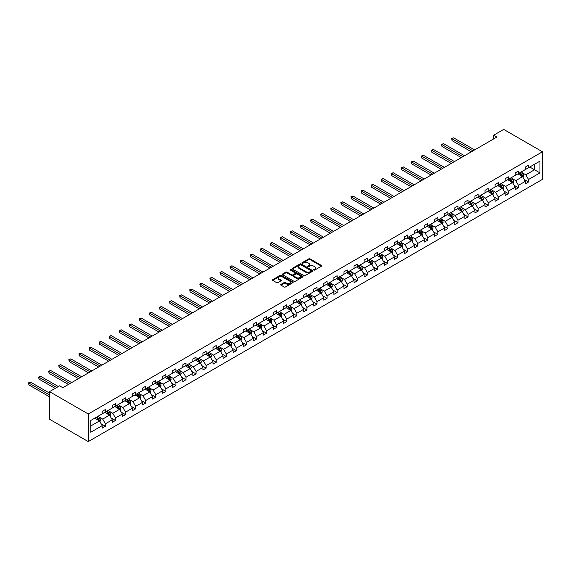<?xml version="1.0" encoding="UTF-8"?>
<svg xmlns="http://www.w3.org/2000/svg" width="571" height="571" viewBox="0 0 571 571"><rect width="100%" height="100%" fill="white"/><g stroke="black" fill="none" stroke-linecap="round" stroke-linejoin="round"><path stroke-width="0.86" d="M313.829 270.076A0.628 0.364 0 0 0 314.714 270.076L321.452 266.186A0.899 0.521 0 0 0 321.709 265.822A0.899 0.521 0 0 0 321.452 265.458L310.039 258.87A0.899 0.521 0 0 0 308.768 258.87L302.038 262.753A0.628 0.364 0 0 0 302.923 263.267L303.793 262.767A2.869 1.656 0 0 1 307.855 262.767L308.804 263.317A2.869 1.656 0 0 1 309.646 264.487A2.869 1.656 0 0 1 308.804 265.658L307.933 266.157A0.628 0.364 0 0 0 308.818 266.671L309.689 266.172A2.869 1.656 0 0 1 313.75 266.172L314.7 266.714A2.869 1.656 0 0 1 315.535 267.892A2.869 1.656 0 0 1 314.7 269.062L313.829 269.562A0.628 0.364 0 0 0 313.829 270.076L313.829 269.562M280.946 284.415A0.899 0.521 0 0 0 280.682 284.779A0.899 0.521 0 0 0 280.946 285.143L284.144 286.992A0.899 0.521 0 0 0 285.414 286.992L292.894 282.674A0.899 0.521 0 0 0 293.151 282.31A0.899 0.521 0 0 0 292.894 281.938L281.482 275.35A0.899 0.521 0 0 0 280.211 275.35L272.738 279.676A0.899 0.521 0 0 0 272.474 280.04A0.899 0.521 0 0 0 272.738 280.404L276.6 282.638A0.899 0.521 0 0 0 277.87 282.638L281.068 280.789A0.899 0.521 0 0 0 281.332 280.425A0.899 0.521 0 0 0 281.068 280.054L279.155 278.948A2.398 1.385 0 0 1 278.448 277.97A2.398 1.385 0 0 1 279.933 276.692A2.398 1.385 0 0 1 282.545 276.992L290.054 281.332A2.398 1.385 0 0 1 290.76 282.31A2.398 1.385 0 0 1 289.276 283.587A2.398 1.385 0 0 1 286.663 283.287L285.414 282.566A0.899 0.521 0 0 0 284.144 282.566L280.946 284.415L280.946 285.143M542.45 151.779L503.701 129.41L493.63 135.227L496.856 137.09L62.824 387.68L59.591 385.81L49.52 391.627L88.269 414.004L542.45 151.779L542.45 179.373L88.269 441.59L88.269 414.004M303.858 275.607A0.899 0.521 0 0 0 305.128 275.607L312.608 271.289A0.899 0.521 0 0 0 312.865 270.925A0.899 0.521 0 0 0 312.608 270.561L301.195 263.973A0.899 0.521 0 0 0 299.925 263.973L292.452 268.291A0.899 0.521 0 0 0 292.188 268.655A0.899 0.521 0 0 0 292.452 269.02L303.858 275.607M290.511 270.211A0.628 0.364 0 0 1 291.146 270.297L291.146 269.555L302.751 276.25A0.899 0.521 0 0 1 303.008 276.614A0.899 0.521 0 0 1 302.751 276.985L295.271 281.303A0.899 0.521 0 0 1 294.001 281.303L282.595 274.715L285.793 272.881L285.793 272.131L282.595 273.98A0.899 0.521 0 0 0 282.331 274.344A0.899 0.521 0 0 0 282.595 274.715L282.595 273.98M285.793 272.881A0.899 0.521 0 0 1 287.063 272.881L287.063 272.131A0.899 0.521 0 0 0 285.793 272.131M287.063 272.131L291.688 274.808A0.899 0.521 0 0 0 292.959 274.808L295.079 273.58A0.899 0.521 0 0 0 295.343 273.216A0.899 0.521 0 0 0 295.079 272.845L290.261 270.069A0.628 0.364 0 0 1 291.146 269.555M90.753 420.47L102.18 413.868L102.18 411.37L105.414 409.507L105.414 412.005L112.259 408.051L112.259 405.553L115.485 403.69L115.485 406.188L122.33 402.234L122.33 399.736L125.563 397.873L125.563 400.371L132.408 396.424L132.408 393.926L135.634 392.056L135.634 394.554L142.479 390.607L142.479 388.109L145.712 386.239L145.712 388.737L152.557 384.79L152.557 382.292L155.783 380.429L155.783 382.927L162.628 378.973L162.628 376.475L165.861 374.612L165.861 377.11L172.706 373.156L172.706 370.658L175.932 368.795L175.932 371.293L182.777 367.339L182.777 364.84L186.003 362.978L186.003 365.476L192.855 361.522L192.855 359.023L196.081 357.16L196.081 359.659L202.926 355.704L202.926 353.206L206.152 351.343L206.152 353.842L212.997 349.887L212.997 347.389L216.231 345.526L216.231 348.024L223.075 344.07L223.075 341.572L226.302 339.709L226.302 342.207L233.146 338.26L233.146 335.762L236.38 333.892L236.38 336.39L243.225 332.443L243.225 329.945L246.451 328.075L246.451 330.573L253.296 326.626L253.296 324.128L256.529 322.265L256.529 324.763L263.374 320.809L263.374 318.311L266.6 316.448L266.6 318.946L273.445 314.992L273.445 312.494L276.678 310.631L276.678 313.129L283.523 309.175L283.523 306.677L286.749 304.814L286.749 307.312L293.594 303.358L293.594 300.86L296.827 298.997L296.827 301.495L303.672 297.541L303.672 295.043L306.898 293.18L306.898 295.678L313.743 291.724L313.743 289.226L316.969 287.363L316.969 289.861L323.821 285.907L323.821 283.409L327.047 281.546L327.047 284.044L333.892 280.097L333.892 277.599L337.118 275.729L337.118 278.227L343.963 274.28L343.963 271.782L347.197 269.912L347.197 272.41L354.041 268.463L354.041 265.965L357.268 264.102L357.268 266.6L364.112 262.646L364.112 260.148L367.346 258.285L367.346 260.783L374.191 256.829L374.191 254.331L377.417 252.468L377.417 254.966L384.262 251.012L384.262 248.513L387.495 246.651L387.495 249.149L394.34 245.195L394.34 242.696L397.566 240.834L397.566 243.332L404.411 239.377L404.411 236.879L407.644 235.016L407.644 237.515L414.489 233.56L414.489 231.062L417.715 229.199L417.715 231.698L424.56 227.743L424.56 225.245L427.793 223.382L427.793 225.88L434.638 221.933L434.638 219.435L437.864 217.565L437.864 220.063L444.709 216.116L444.709 213.618L447.935 211.748L447.935 214.246L454.787 210.299L454.787 207.801L458.013 205.938L458.013 208.436L464.858 204.482L464.858 201.984L468.084 200.121L468.084 202.619L474.929 198.665L474.929 196.167L478.163 194.304L478.163 196.802L485.007 192.848L485.007 190.35L488.234 188.487L488.234 190.985L495.078 187.031L495.078 184.533L498.312 182.67L498.312 185.168L505.157 181.214L505.157 178.716L508.383 176.853L508.383 179.351L515.228 175.397L515.228 172.899L518.461 171.036L518.461 173.534L525.306 169.58L525.306 167.082L528.532 165.219L528.532 167.717L539.966 161.122L539.966 172.899L528.532 179.501L528.532 181.999L525.306 183.862L525.306 181.364L518.461 185.318L518.461 187.816L515.228 189.679L515.228 187.181L508.383 191.135L508.383 193.633L505.157 195.496L505.157 192.998L498.312 196.952L498.312 199.45L495.078 201.313L495.078 198.815L488.234 202.769L488.234 205.267L485.007 207.13L485.007 204.632L478.163 208.579L478.163 211.077L474.929 212.947L474.929 210.449L468.084 214.396L468.084 216.894L464.858 218.764L464.858 216.266L458.013 220.213L458.013 222.711L454.787 224.574L454.787 222.076L447.935 226.03L447.935 228.528L444.709 230.391L444.709 227.893L437.864 231.847L437.864 234.346L434.638 236.208L434.638 233.71L427.793 237.664L427.793 240.163L424.56 242.025L424.56 239.527L417.715 243.482L417.715 245.98L414.489 247.843L414.489 245.344L407.644 249.299L407.644 251.797L404.411 253.66L404.411 251.161L397.566 255.116L397.566 257.614L394.34 259.477L394.34 256.979L387.495 260.933L387.495 263.431L384.262 265.294L384.262 262.796L377.417 266.743L377.417 269.241L374.191 271.111L374.191 268.613L367.346 272.56L367.346 275.058L364.112 276.928L364.112 274.43L357.268 278.377L357.268 280.875L354.041 282.738L354.041 280.24L347.197 284.194L347.197 286.692L343.963 288.555L343.963 286.057L337.118 290.011L337.118 292.509L333.892 294.372L333.892 291.874L327.047 295.828L327.047 298.326L323.821 300.189L323.821 297.691L316.969 301.645L316.969 304.143L313.743 306.006L313.743 303.508L306.898 307.462L306.898 309.96L303.672 311.823L303.672 309.325L296.827 313.279L296.827 315.777L293.594 317.64L293.594 315.142L286.749 319.096L286.749 321.594L283.523 323.457L283.523 320.959L276.678 324.906L276.678 327.404L273.445 329.274L273.445 326.776L266.6 330.723L266.6 333.221L263.374 335.091L263.374 332.593L256.529 336.54L256.529 339.038L253.296 340.901L253.296 338.403L246.451 342.357L246.451 344.855L243.225 346.718L243.225 344.22L236.38 348.174L236.38 350.673L233.146 352.535L233.146 350.037L226.302 353.991L226.302 356.49L223.075 358.352L223.075 355.854L216.231 359.809L216.231 362.307L212.997 364.17L212.997 361.671L206.152 365.626L206.152 368.124L202.926 369.987L202.926 367.488L196.081 371.443L196.081 373.941L192.855 375.804L192.855 373.306L186.003 377.26L186.003 379.758L182.777 381.621L182.777 379.123L175.932 383.07L175.932 385.568L172.706 387.438L172.706 384.94L165.861 388.887L165.861 391.385L162.628 393.255L162.628 390.757L155.783 394.704L155.783 397.202L152.557 399.065L152.557 396.567L145.712 400.521L145.712 403.019L142.479 404.882L142.479 402.384L135.634 406.338L135.634 408.836L132.408 410.699L132.408 408.201L125.563 412.155L125.563 414.653L122.33 416.516L122.33 414.018L115.485 417.972L115.485 420.47L112.259 422.333L112.259 419.835L105.414 423.789L105.414 426.287L102.18 428.15L102.18 425.652L90.753 432.254L90.753 420.47M104.764 412.376L109.546 415.138L102.701 419.093L98.961 416.93M102.701 419.093L105.414 423.789M109.546 415.138L112.259 419.835M102.18 413.276L102.701 413.568L105.414 412.005M114.842 406.559L119.617 409.321L112.772 413.276L109.04 411.113M112.772 413.276L115.485 417.972M119.617 409.321L122.33 414.018M112.259 407.458L112.772 407.758L115.485 406.188M124.913 400.749L129.696 403.504L122.851 407.458L119.111 405.296M122.851 407.458L125.563 412.155M129.696 403.504L132.408 408.201M122.33 401.641L122.851 401.941L125.563 400.371M134.992 394.932L139.767 397.687L132.922 401.641L129.182 399.486M132.922 401.641L135.634 406.338M139.767 397.687L142.479 402.384M132.408 395.824L132.922 396.124L135.634 394.554M145.063 389.115L149.845 391.87L143 395.824L139.26 393.669M143 395.824L145.712 400.521M149.845 391.87L152.557 396.567M142.479 390.007L143 390.307L145.712 388.737M155.141 383.298L159.916 386.053L153.071 390.007L149.331 387.852M153.071 390.007L155.783 394.704M159.916 386.053L162.628 390.757M152.557 384.19L153.071 384.49L155.783 382.927M165.212 377.481L169.994 380.236L163.149 384.19L159.409 382.035M163.149 384.19L165.861 388.887M169.994 380.236L172.706 384.94M162.628 378.373L163.149 378.673L165.861 377.11M175.283 371.664L180.065 374.426L173.22 378.373L169.48 376.218M173.22 378.373L175.932 383.07M180.065 374.426L182.777 379.123M172.706 372.556L173.22 372.856L175.932 371.293M185.361 365.847L190.143 368.609L183.291 372.556L179.558 370.401M183.291 372.556L186.003 377.26M190.143 368.609L192.855 373.306M182.777 366.739L183.291 367.039L186.003 365.476M195.432 360.03L200.214 362.792L193.369 366.739L189.629 364.584M193.369 366.739L196.081 371.443M200.214 362.792L202.926 367.488M192.855 360.929L193.369 361.222L196.081 359.659M205.51 354.213L210.285 356.975L203.44 360.929L199.707 358.766M203.44 360.929L206.152 365.626M210.285 356.975L212.997 361.671M202.926 355.112L203.44 355.405L206.152 353.842M215.581 348.396L220.363 351.158L213.518 355.112L209.778 352.949M213.518 355.112L216.231 359.809M220.363 351.158L223.075 355.854M212.997 349.295L213.518 349.595L216.231 348.024M225.659 342.586L230.434 345.341L223.589 349.295L219.856 347.132M223.589 349.295L226.302 353.991M230.434 345.341L233.146 350.037M223.075 343.478L223.589 343.778L226.302 342.207M235.73 336.769L240.512 339.524L233.667 343.478L229.927 341.322M233.667 343.478L236.38 348.174M240.512 339.524L243.225 344.22M233.146 337.661L233.667 337.961L236.38 336.39M245.808 330.952L250.583 333.707L243.738 337.661L240.006 335.505M243.738 337.661L246.451 342.357M250.583 333.707L253.296 338.403M243.225 331.844L243.738 332.144L246.451 330.573M255.879 325.135L260.661 327.89L253.817 331.844L250.077 329.688M253.817 331.844L256.529 336.54M260.661 327.89L263.374 332.593M253.296 326.027L253.817 326.327L256.529 324.763M265.958 319.317L270.733 322.073L263.888 326.027L260.148 323.871M263.888 326.027L266.6 330.723M270.733 322.073L273.445 326.776M263.374 320.21L263.888 320.509L266.6 318.946M276.029 313.5L280.811 316.263L273.966 320.21L270.226 318.054M273.966 320.21L276.678 324.906M280.811 316.263L283.523 320.959M273.445 314.393L273.966 314.692L276.678 313.129M286.107 307.683L290.882 310.446L284.037 314.393L280.297 312.237M284.037 314.393L286.749 319.096M290.882 310.446L293.594 315.142M283.523 308.576L284.037 308.875L286.749 307.312M296.178 301.866L300.96 304.629L294.115 308.576L290.375 306.42M294.115 308.576L296.827 313.279M300.96 304.629L303.672 309.325M293.594 302.766L294.115 303.058L296.827 301.495M306.256 296.049L311.031 298.811L304.186 302.766L300.446 300.603M304.186 302.766L306.898 307.462M311.031 298.811L313.743 303.508M303.672 296.949L304.186 297.241L306.898 295.678M316.327 290.232L321.109 292.994L314.257 296.949L310.524 294.786M314.257 296.949L316.969 301.645M321.109 292.994L323.821 297.691M313.743 291.131L314.257 291.431L316.969 289.861M326.398 284.422L331.18 287.177L324.335 291.131L320.595 288.969M324.335 291.131L327.047 295.828M331.18 287.177L333.892 291.874M323.821 285.314L324.335 285.614L327.047 284.044M336.476 278.605L341.251 281.36L334.406 285.314L330.673 283.159M334.406 285.314L337.118 290.011M341.251 281.36L343.963 286.057M333.892 279.497L334.406 279.797L337.118 278.227M346.547 272.788L351.329 275.543L344.484 279.497L340.744 277.342M344.484 279.497L347.197 284.194M351.329 275.543L354.041 280.24M343.963 273.68L344.484 273.98L347.197 272.41M356.625 266.971L361.4 269.726L354.555 273.68L350.822 271.525M354.555 273.68L357.268 278.377M361.4 269.726L364.112 274.43M354.041 267.863L354.555 268.163L357.268 266.6M366.696 261.154L371.478 263.909L364.633 267.863L360.893 265.708M364.633 267.863L367.346 272.56M371.478 263.909L374.191 268.613M364.112 262.046L364.633 262.346L367.346 260.783M376.774 255.337L381.549 258.099L374.704 262.046L370.972 259.891M374.704 262.046L377.417 266.743M381.549 258.099L384.262 262.796M374.191 256.229L374.704 256.529L377.417 254.966M386.845 249.52L391.627 252.282L384.783 256.229L381.043 254.074M384.783 256.229L387.495 260.933M391.627 252.282L394.34 256.979M384.262 250.412L384.783 250.712L387.495 249.149M396.924 243.703L401.698 246.465L394.854 250.412L391.114 248.257M394.854 250.412L397.566 255.116M401.698 246.465L404.411 251.161M394.34 244.602L394.854 244.895L397.566 243.332M406.995 237.886L411.777 240.648L404.932 244.602L401.192 242.439M404.932 244.602L407.644 249.299M411.777 240.648L414.489 245.344M404.411 238.785L404.932 239.078L407.644 237.515M417.073 232.069L421.848 234.831L415.003 238.785L411.263 236.622M415.003 238.785L417.715 243.482M421.848 234.831L424.56 239.527M414.489 232.968L415.003 233.268L417.715 231.698M427.144 226.259L431.926 229.014L425.081 232.968L421.341 230.805M425.081 232.968L427.793 237.664M431.926 229.014L434.638 233.71M424.56 227.151L425.081 227.451L427.793 225.88M437.222 220.442L441.997 223.197L435.152 227.151L431.412 224.995M435.152 227.151L437.864 231.847M441.997 223.197L444.709 227.893M434.638 221.334L435.152 221.634L437.864 220.063M447.293 214.625L452.075 217.38L445.223 221.334L441.49 219.178M445.223 221.334L447.935 226.03M452.075 217.38L454.787 222.076M444.709 215.517L445.223 215.817L447.935 214.246M457.364 208.808L462.146 211.563L455.301 215.517L451.561 213.361M455.301 215.517L458.013 220.213M462.146 211.563L464.858 216.266M454.787 209.7L455.301 210L458.013 208.436M467.442 202.99L472.217 205.746L465.372 209.7L461.639 207.544M465.372 209.7L468.084 214.396M472.217 205.746L474.929 210.449M464.858 203.883L465.372 204.182L468.084 202.619M477.513 197.173L482.295 199.936L475.45 203.883L471.71 201.727M475.45 203.883L478.163 208.579M482.295 199.936L485.007 204.632M474.929 198.066L475.45 198.365L478.163 196.802M487.591 191.356L492.366 194.119L485.521 198.066L481.788 195.91M485.521 198.066L488.234 202.769M492.366 194.119L495.078 198.815M485.007 192.249L485.521 192.548L488.234 190.985M497.662 185.539L502.444 188.302L495.599 192.249L491.859 190.093M495.599 192.249L498.312 196.952M502.444 188.302L505.157 192.998M495.078 186.439L495.599 186.731L498.312 185.168M507.74 179.722L512.515 182.484L505.67 186.439L501.938 184.276M505.67 186.439L508.383 191.135M512.515 182.484L515.228 187.181M505.157 180.622L505.67 180.914L508.383 179.351M517.811 173.905L522.593 176.667L515.749 180.622L512.009 178.459M515.749 180.622L518.461 185.318M522.593 176.667L525.306 181.364M515.228 174.805L515.749 175.104L518.461 173.534M529.76 167.01L534.542 169.773L525.82 174.805L522.08 172.642M525.82 174.805L528.532 179.501M539.966 172.899L534.542 169.773L534.542 164.248L539.966 161.122M49.52 391.627L49.52 419.221L88.269 441.59M493.63 135.227L493.63 138.953M525.306 168.987L525.82 169.287L528.532 167.717M90.753 425.987L99.468 420.955L94.693 418.193M99.468 420.955L102.18 425.652M524.242 179.522L528.532 181.999M514.164 185.332L518.461 187.816M504.093 191.149L508.383 193.633M494.015 196.966L498.312 199.45M483.944 202.784L488.234 205.267M473.866 208.601L478.163 211.077M463.795 214.418L468.084 216.894M453.717 220.235L458.013 222.711M443.646 226.052L447.935 228.528M433.567 231.869L437.864 234.346M423.496 237.686L427.793 240.163M413.418 243.496L417.715 245.98M403.347 249.313L407.644 251.797M393.269 255.13L397.566 257.614M383.198 260.947L387.495 263.431M373.127 266.764L377.417 269.241M363.049 272.581L367.346 275.058M352.978 278.398L357.268 280.875M342.9 284.215L347.197 286.692M332.829 290.032L337.118 292.509M322.751 295.849L327.047 298.326M312.68 301.666L316.969 304.143M302.601 307.476L306.898 309.96M292.53 313.293L296.827 315.777M282.452 319.11L286.749 321.594M272.381 324.928L276.678 327.404M262.303 330.745L266.6 333.221M252.232 336.562L256.529 339.038M242.161 342.379L246.451 344.855M232.083 348.196L236.38 350.673M222.012 354.013L226.302 356.49M211.934 359.83L216.231 362.307M201.863 365.64L206.152 368.124M191.785 371.457L196.081 373.941M181.714 377.274L186.003 379.758M171.635 383.091L175.932 385.568M161.564 388.908L165.861 391.385M151.486 394.725L155.783 397.202M141.415 400.542L145.712 403.019M131.337 406.359L135.634 408.836M121.266 412.176L125.563 414.653M111.195 417.993L115.485 420.47M101.117 423.803L105.414 426.287M314.079 270.162L314.7 269.805A2.869 1.656 0 0 0 315.535 268.634L315.535 267.892M309.646 264.487L309.646 265.23A2.869 1.656 0 0 1 308.804 266.4L308.183 266.757M321.452 265.458L321.452 266.186L310.039 259.612A0.899 0.521 0 0 0 308.768 259.612L302.287 263.359M312.594 271.296L301.195 264.716A0.899 0.521 0 0 0 299.925 264.716L292.459 269.027L292.452 268.291M311.024 271.182A0.628 0.364 0 0 0 311.024 270.668L301.003 264.887A0.628 0.364 0 0 0 300.118 264.887L299.197 265.415A2.869 1.656 0 0 0 298.362 266.586A2.869 1.656 0 0 0 299.197 267.763L306.049 271.71A2.869 1.656 0 0 0 310.103 271.71L311.024 271.182L311.024 271.924A0.628 0.364 0 0 0 311.202 271.675L311.202 270.925M298.362 266.586L298.362 267.335A2.869 1.656 0 0 0 299.197 268.506L299.197 267.763M311.024 271.924L310.103 272.46A2.869 1.656 0 0 1 306.049 272.46L299.197 268.506M287.063 272.881L291.688 275.55A0.899 0.521 0 0 0 292.959 275.55L295.079 274.323A0.899 0.521 0 0 0 295.343 273.959L295.343 273.216M291.146 270.297L302.737 276.992M296.492 277.577A2.398 1.385 0 0 0 299.104 277.877A2.398 1.385 0 0 0 300.582 276.6A2.398 1.385 0 0 0 299.882 275.622L297.234 274.094A0.899 0.521 0 0 0 295.964 274.094L293.844 275.315A0.899 0.521 0 0 0 293.58 275.686A0.899 0.521 0 0 0 293.844 276.05L296.492 277.577L296.492 278.32A2.398 1.385 0 0 0 299.104 278.627A2.398 1.385 0 0 0 300.582 277.342L300.582 276.6M293.58 275.686L293.58 276.428A0.899 0.521 0 0 0 293.844 276.792L293.844 276.05M296.492 278.32L293.844 276.792M290.76 282.31L290.76 283.052A2.398 1.385 0 0 1 289.276 284.329A2.398 1.385 0 0 1 286.663 284.03L285.414 283.309A0.899 0.521 0 0 0 284.144 283.309L280.953 285.15M278.448 277.97L278.448 278.719A2.398 1.385 0 0 0 279.155 279.697L279.155 278.948M281.068 280.054L281.068 280.789L279.155 279.697M292.894 281.938L292.894 282.674L281.482 276.1A0.899 0.521 0 0 0 280.211 276.1L272.745 280.411M523.086 177.517L523.678 175.804A2.42 1.399 -120 0 0 522.908 173.741L521.451 171.807M518.853 174.512L518.225 173.67M474.608 149.937L453.638 137.825L452.025 138.76L452.025 140.623L471.382 151.8M521.594 176.353L522.372 175.904A2.42 1.399 -120 0 0 521.68 174.448L520.231 172.513M519.624 172.863L521.216 174.997A1.235 0.714 60 0 1 521.444 175.368L522.372 175.904M519.453 172.963L520.902 174.897A2.42 1.399 60 0 1 521.509 176.039M452.025 140.623L451.668 138.553L472.995 150.865M451.668 138.553L453.638 137.825M513.008 183.334L513.6 181.621A2.42 1.399 -120 0 0 512.829 179.558L511.38 177.624M508.782 180.329L508.154 179.487M464.537 155.747L443.567 143.642L441.954 144.577L441.954 146.44L461.304 157.617M511.523 182.17L512.294 181.721A2.42 1.399 -120 0 0 511.602 180.265L510.153 178.33M509.546 178.68L511.145 180.807A1.235 0.714 60 0 1 511.366 181.185L512.294 181.721M509.375 178.78L510.831 180.714A2.42 1.399 60 0 1 511.43 181.856M441.954 146.44L441.597 144.37L462.924 156.682M441.597 144.37L443.567 143.642M502.937 189.151L503.529 187.438A2.42 1.399 -120 0 0 502.758 185.375L501.302 183.441M498.704 186.139L498.076 185.304M454.459 161.564L433.489 149.459L431.876 150.394L431.876 152.257L451.233 163.434M501.445 187.987L502.223 187.538A2.42 1.399 -120 0 0 501.531 186.082L500.082 184.148M499.475 184.497L501.067 186.624A1.235 0.714 60 0 1 501.295 187.002L502.223 187.538M499.304 184.597L500.753 186.531A2.42 1.399 60 0 1 501.359 187.673M431.876 152.257L431.526 150.187L452.846 162.499M431.526 150.187L433.489 149.459M492.859 194.968L493.451 193.248A2.42 1.399 -120 0 0 492.68 191.192L491.231 189.258M488.633 191.956L488.005 191.121M444.388 167.382L423.418 155.276L421.805 156.211L421.805 158.074L441.155 169.244M491.374 193.805L492.145 193.355A2.42 1.399 -120 0 0 491.453 191.899L490.004 189.965M489.397 190.314L490.996 192.441A1.235 0.714 60 0 1 491.217 192.82L492.145 193.355M489.233 190.407L490.682 192.348A2.42 1.399 60 0 1 491.281 193.49M421.805 158.074L421.448 156.004L442.775 168.317M421.448 156.004L423.418 155.276M482.788 200.785L483.38 199.065A2.42 1.399 -120 0 0 482.609 197.009L481.16 195.068M478.555 197.773L477.927 196.938M434.31 173.199L413.347 161.093L411.727 162.028L411.727 163.891L431.084 175.061M481.296 199.614L482.074 199.172A2.42 1.399 -120 0 0 481.382 197.716L479.933 195.782M479.326 196.131L480.918 198.258A1.235 0.714 60 0 1 481.146 198.637L482.074 199.172M479.155 196.224L480.604 198.166A2.42 1.399 60 0 1 481.21 199.308M411.727 163.891L411.377 161.821L432.697 174.134M411.377 161.821L413.347 161.093M472.709 206.602L473.302 204.882A2.42 1.399 -120 0 0 472.531 202.826L471.082 200.885M468.484 203.59L467.856 202.755M424.239 179.016L403.269 166.91L401.656 167.845L401.656 169.708L421.005 180.879M471.225 205.432L471.996 204.989A2.42 1.399 -120 0 0 471.303 203.533L469.854 201.599M469.248 201.948L470.847 204.075A1.235 0.714 60 0 1 471.068 204.454L471.996 204.989M469.084 202.041L470.533 203.975A2.42 1.399 60 0 1 471.132 205.125M401.656 169.708L401.299 167.638L422.626 179.951M401.299 167.638L403.269 166.91M462.638 212.412L463.231 210.699A2.42 1.399 -120 0 0 462.46 208.636L461.011 206.702M458.406 209.407L457.778 208.565M414.161 184.833L393.198 172.727L391.578 173.655L391.578 175.525L410.934 186.696M461.147 211.249L461.925 210.806A2.42 1.399 -120 0 0 461.232 209.35L459.783 207.416M459.177 207.765L460.768 209.892A1.235 0.714 60 0 1 460.997 210.264L461.925 210.806M459.005 207.858L460.454 209.793A2.42 1.399 60 0 1 461.061 210.935M391.578 175.525L391.228 173.456L412.548 185.768M391.228 173.456L393.198 172.727M452.56 218.229L453.16 216.516A2.42 1.399 -120 0 0 452.382 214.453L450.933 212.519M448.335 215.224L447.707 214.382M404.09 190.65L383.12 178.545L381.507 179.472L381.507 181.342L400.863 192.513M451.076 217.066L451.847 216.623A2.42 1.399 -120 0 0 451.154 215.167L449.705 213.226M449.099 213.575L450.697 215.71A1.235 0.714 60 0 1 450.919 216.081L451.847 216.623M448.934 213.675L450.383 215.61A2.42 1.399 60 0 1 450.983 216.752M381.507 181.342L381.15 179.273L402.476 191.578M381.15 179.273L383.12 178.545M442.489 224.046L443.082 222.333A2.42 1.399 -120 0 0 442.311 220.27L440.862 218.336M438.257 221.041L437.629 220.199M394.019 196.467L373.049 184.362L371.435 185.29L371.435 187.152L390.785 198.33M440.998 222.883L441.776 222.433A2.42 1.399 -120 0 0 441.083 220.977L439.634 219.043M439.028 219.392L440.619 221.527A1.235 0.714 60 0 1 440.848 221.898L441.776 222.433M438.856 219.492L440.305 221.427A2.42 1.399 60 0 1 440.912 222.569M371.435 187.152L371.079 185.083L392.398 197.395M371.079 185.083L373.049 184.362M432.411 229.863L433.011 228.15A2.42 1.399 -120 0 0 432.233 226.087L430.784 224.153M428.186 226.858L427.558 226.016M383.94 202.284L362.97 190.179L361.357 191.107L361.357 192.969L380.714 204.147M430.927 228.7L431.705 228.25A2.42 1.399 -120 0 0 431.005 226.794L429.556 224.86M428.949 225.21L430.548 227.344A1.235 0.714 60 0 1 430.77 227.715L431.705 228.25M428.785 225.309L430.234 227.244A2.42 1.399 60 0 1 430.834 228.386M361.357 192.969L361 190.9L382.327 203.212M361 190.9L362.97 190.179M422.34 235.68L422.933 233.967A2.42 1.399 -120 0 0 422.162 231.905L420.713 229.97M418.108 232.675L417.48 231.833M373.869 208.101L352.899 195.989L351.286 196.924L351.286 198.787L370.636 209.964M420.848 234.517L421.626 234.067A2.42 1.399 -120 0 0 420.934 232.611L419.485 230.677M418.878 231.027L420.47 233.161A1.235 0.714 60 0 1 420.699 233.532L421.626 234.067M418.707 231.127L420.156 233.061A2.42 1.399 60 0 1 420.763 234.203M351.286 198.787L350.929 196.717L372.249 209.029M350.929 196.717L352.899 195.989M412.262 241.497L412.862 239.784A2.42 1.399 -120 0 0 412.084 237.722L410.635 235.787M408.037 238.492L407.408 237.65M363.791 213.911L342.821 201.806L341.208 202.741L341.208 204.604L360.565 215.781M410.777 240.334L411.555 239.884A2.42 1.399 -120 0 0 410.863 238.428L409.407 236.494M408.8 236.844L410.399 238.971A1.235 0.714 60 0 1 410.62 239.349L411.555 239.884M408.636 236.944L410.085 238.878A2.42 1.399 60 0 1 410.685 240.02M341.208 204.604L340.851 202.534L362.178 214.846M340.851 202.534L342.821 201.806M402.191 247.314L402.783 245.601A2.42 1.399 -120 0 0 402.013 243.539L400.564 241.604M397.966 244.302L397.33 243.467M353.72 219.728L332.75 207.623L331.137 208.558L331.137 210.421L350.487 221.598M400.706 246.151L401.477 245.701A2.42 1.399 -120 0 0 400.785 244.245L399.336 242.311M398.729 242.661L400.328 244.788A1.235 0.714 60 0 1 400.549 245.166L401.477 245.701M398.558 242.761L400.014 244.695A2.42 1.399 60 0 1 400.614 245.837M331.137 210.421L330.78 208.351L352.1 220.663M330.78 208.351L332.75 207.623M392.12 253.131L392.712 251.411A2.42 1.399 -120 0 0 391.942 249.356L390.485 247.421M387.887 250.119L387.259 249.284M343.642 225.545L322.672 213.44L321.059 214.375L321.059 216.238L340.416 227.408M390.628 251.968L391.406 251.518A2.42 1.399 -120 0 0 390.714 250.062L389.258 248.128M388.658 248.478L390.25 250.605A1.235 0.714 60 0 1 390.471 250.983L391.406 251.518M388.487 248.571L389.936 250.512A2.42 1.399 60 0 1 390.543 251.654M321.059 216.238L320.702 214.168L342.029 226.48M320.702 214.168L322.672 213.44M382.042 258.949L382.634 257.228A2.42 1.399 -120 0 0 381.863 255.173L380.414 253.231M377.816 255.936L377.188 255.101M333.571 231.362L312.601 219.257L310.988 220.192L310.988 222.055L330.338 233.225M380.557 257.785L381.328 257.335A2.42 1.399 -120 0 0 380.636 255.879L379.187 253.945M378.58 254.295L380.179 256.422A1.235 0.714 60 0 1 380.4 256.8L381.328 257.335M378.409 254.388L379.865 256.329A2.42 1.399 60 0 1 380.464 257.471M310.988 222.055L310.631 219.985L331.958 232.297M310.631 219.985L312.601 219.257M371.971 264.766L372.563 263.045A2.42 1.399 -120 0 0 371.792 260.99L370.336 259.048M367.738 261.754L367.11 260.918M323.493 237.179L302.523 225.074L300.91 226.009L300.91 227.872L320.267 239.042M370.479 263.595L371.257 263.152A2.42 1.399 -120 0 0 370.565 261.696L369.116 259.762M368.509 260.112L370.101 262.239A1.235 0.714 60 0 1 370.329 262.617L371.257 263.152M368.338 260.205L369.787 262.139A2.42 1.399 60 0 1 370.393 263.288M300.91 227.872L300.56 225.802L321.88 238.114M300.56 225.802L302.523 225.074M361.893 270.575L362.485 268.862A2.42 1.399 -120 0 0 361.714 266.8L360.265 264.865M357.667 267.571L357.039 266.728M313.422 242.996L292.452 230.891L290.839 231.819L290.839 233.689L310.189 244.859M360.408 269.412L361.179 268.97A2.42 1.399 -120 0 0 360.487 267.514L359.038 265.579M358.431 265.929L360.03 268.056A1.235 0.714 60 0 1 360.251 268.427L361.179 268.97M358.267 266.022L359.716 267.956A2.42 1.399 60 0 1 360.315 269.098M290.839 233.689L290.482 231.619L311.809 243.931M290.482 231.619L292.452 230.891M351.822 276.393L352.414 274.68A2.42 1.399 -120 0 0 351.643 272.617L350.194 270.683M347.589 273.388L346.961 272.545M303.344 248.813L282.381 236.708L280.761 237.636L280.761 239.506L300.118 250.676M350.33 275.229L351.108 274.787A2.42 1.399 -120 0 0 350.416 273.331L348.967 271.389M348.36 271.739L349.952 273.873A1.235 0.714 60 0 1 350.18 274.244L351.108 274.787M348.189 271.839L349.638 273.773A2.42 1.399 60 0 1 350.244 274.915M280.761 239.506L280.411 237.436L301.731 249.741M280.411 237.436L282.381 236.708M341.743 282.21L342.336 280.497A2.42 1.399 -120 0 0 341.565 278.434L340.116 276.5M337.518 279.205L336.89 278.363M293.273 254.63L272.303 242.525L270.69 243.453L270.69 245.316L290.039 256.493M340.259 281.046L341.03 280.597A2.42 1.399 -120 0 0 340.337 279.14L338.889 277.206M338.282 277.556L339.881 279.69A1.235 0.714 60 0 1 340.102 280.061L341.03 280.597M338.118 277.656L339.567 279.59A2.42 1.399 60 0 1 340.166 280.732M270.69 245.316L270.333 243.246L291.66 255.558M270.333 243.246L272.303 242.525M331.672 288.027L332.265 286.314A2.42 1.399 -120 0 0 331.494 284.251L330.045 282.317M327.44 285.022L326.812 284.18M283.195 260.447L262.232 248.342L260.612 249.27L260.612 251.133L279.968 262.31M330.181 286.863L330.959 286.414A2.42 1.399 -120 0 0 330.266 284.958L328.817 283.023M328.211 283.373L329.802 285.507A1.235 0.714 60 0 1 330.031 285.878L330.959 286.414M328.04 283.473L329.488 285.407A2.42 1.399 60 0 1 330.095 286.549M260.612 251.133L260.262 249.063L281.582 261.375M260.262 249.063L262.232 248.342M321.594 293.844L322.187 292.131A2.42 1.399 -120 0 0 321.416 290.068L319.967 288.134M317.369 290.839L316.741 289.997M273.124 266.264L252.154 254.152L250.541 255.087L250.541 256.95L269.897 268.127M320.11 292.68L320.881 292.231A2.42 1.399 -120 0 0 320.188 290.775L318.739 288.84M318.133 289.19L319.731 291.324A1.235 0.714 60 0 1 319.953 291.695L320.881 292.231M317.968 289.29L319.417 291.224A2.42 1.399 60 0 1 320.017 292.366M250.541 256.95L250.184 254.88L271.51 267.192M250.184 254.88L252.154 254.152M311.523 299.661L312.116 297.948A2.42 1.399 -120 0 0 311.345 295.885L309.896 293.951M307.291 296.656L306.663 295.814M263.045 272.074L242.083 259.969L240.462 260.904L240.462 262.767L259.819 273.944M310.032 298.497L310.81 298.048A2.42 1.399 -120 0 0 310.117 296.592L308.668 294.657M308.062 295.007L309.653 297.134A1.235 0.714 60 0 1 309.882 297.512L310.81 298.048M307.89 295.107L309.339 297.041A2.42 1.399 60 0 1 309.946 298.183M240.462 262.767L240.113 260.697L261.432 273.009M240.113 260.697L242.083 259.969M301.445 305.478L302.045 303.765A2.42 1.399 -120 0 0 301.267 301.702L299.818 299.768M297.22 302.466L296.592 301.631M252.974 277.891L232.004 265.786L230.391 266.721L230.391 268.584L249.748 279.761M299.961 304.314L300.739 303.865A2.42 1.399 -120 0 0 300.039 302.409L298.59 300.474M297.983 300.824L299.582 302.951A1.235 0.714 60 0 1 299.804 303.329L300.739 303.865M297.819 300.924L299.268 302.858A2.42 1.399 60 0 1 299.868 304M230.391 268.584L230.034 266.514L251.361 278.826M230.034 266.514L232.004 265.786M291.374 311.295L291.967 309.575A2.42 1.399 -120 0 0 291.196 307.519L289.747 305.585M287.142 308.283L286.514 307.448M242.903 283.708L221.933 271.603L220.32 272.538L220.32 274.401L239.67 285.571M289.882 310.132L290.66 309.682A2.42 1.399 -120 0 0 289.968 308.226L288.519 306.292M287.912 306.641L289.504 308.768A1.235 0.714 60 0 1 289.733 309.147L290.66 309.682M287.741 306.734L289.19 308.675A2.42 1.399 60 0 1 289.797 309.817M220.32 274.401L219.963 272.331L241.283 284.644M219.963 272.331L221.933 271.603M281.296 317.112L281.896 315.392A2.42 1.399 -120 0 0 281.118 313.336L279.669 311.395M277.071 314.1L276.443 313.265M232.825 289.526L211.855 277.42L210.242 278.355L210.242 280.218L229.599 291.388M279.811 315.949L280.589 315.499A2.42 1.399 -120 0 0 279.897 314.043L278.441 312.109M277.834 312.458L279.433 314.585A1.235 0.714 60 0 1 279.654 314.964L280.589 315.499M277.67 312.551L279.119 314.493A2.42 1.399 60 0 1 279.719 315.635M210.242 280.218L209.885 278.148L231.212 290.461M209.885 278.148L211.855 277.42M271.225 322.929L271.817 321.209A2.42 1.399 -120 0 0 271.047 319.153L269.598 317.212M267 319.917L266.364 319.082M222.754 295.343L201.784 283.237L200.171 284.172L200.171 286.035L219.521 297.205M269.74 321.759L270.511 321.316A2.42 1.399 -120 0 0 269.819 319.86L268.37 317.926M267.763 318.275L269.362 320.402A1.235 0.714 60 0 1 269.583 320.781L270.511 321.316M267.592 318.368L269.041 320.302A2.42 1.399 60 0 1 269.648 321.452M200.171 286.035L199.814 283.965L221.134 296.278M199.814 283.965L201.784 283.237M261.154 328.739L261.746 327.026A2.42 1.399 -120 0 0 260.976 324.963L259.519 323.029M256.921 325.734L256.293 324.892M212.676 301.16L191.706 289.054L190.093 289.982L190.093 291.852L209.45 303.023M259.662 327.576L260.44 327.133A2.42 1.399 -120 0 0 259.748 325.677L258.292 323.743M257.692 324.092L259.284 326.219A1.235 0.714 60 0 1 259.505 326.591L260.44 327.133M257.521 324.185L258.97 326.12A2.42 1.399 60 0 1 259.577 327.262M190.093 291.852L189.736 289.782L211.063 302.095M189.736 289.782L191.706 289.054M251.076 334.556L251.668 332.843A2.42 1.399 -120 0 0 250.897 330.78L249.448 328.846M246.85 331.551L246.222 330.709M202.605 306.977L181.635 294.872L180.022 295.799L180.022 297.669L199.372 308.84M249.591 333.393L250.362 332.95A2.42 1.399 -120 0 0 249.67 331.494L248.221 329.553M247.614 329.902L249.213 332.036A1.235 0.714 60 0 1 249.434 332.408L250.362 332.95M247.443 330.002L248.899 331.937A2.42 1.399 60 0 1 249.498 333.079M180.022 297.669L179.665 295.6L200.992 307.905M179.665 295.6L181.635 294.872M241.005 340.373L241.597 338.66A2.42 1.399 -120 0 0 240.826 336.597L239.37 334.663M236.772 337.368L236.144 336.526M192.527 312.794L171.557 300.689L169.944 301.616L169.944 303.479L189.301 314.657M239.513 339.21L240.291 338.76A2.42 1.399 -120 0 0 239.599 337.304L238.15 335.37M237.543 335.719L239.135 337.854A1.235 0.714 60 0 1 239.363 338.225L240.291 338.76M237.372 335.819L238.821 337.754A2.42 1.399 60 0 1 239.427 338.896M169.944 303.479L169.587 301.409L190.914 313.722M169.587 301.409L171.557 300.689M230.927 346.19L231.519 344.477A2.42 1.399 -120 0 0 230.748 342.414L229.299 340.48M226.701 343.185L226.073 342.343M182.456 318.611L161.486 306.506L159.873 307.434L159.873 309.296L179.223 320.474M229.442 345.027L230.213 344.577A2.42 1.399 -120 0 0 229.521 343.121L228.072 341.187M227.465 341.537L229.064 343.671A1.235 0.714 60 0 1 229.285 344.042L230.213 344.577M227.294 341.636L228.75 343.571A2.42 1.399 60 0 1 229.349 344.713M159.873 309.296L159.516 307.227L180.843 319.539M159.516 307.227L161.486 306.506M220.856 352.007L221.448 350.294A2.42 1.399 -120 0 0 220.677 348.231L219.228 346.297M216.623 349.002L215.995 348.16M172.378 324.428L151.415 312.316L149.795 313.251L149.795 315.113L169.152 326.291M219.364 350.844L220.142 350.394A2.42 1.399 -120 0 0 219.45 348.938L218.001 347.004M217.394 347.354L218.986 349.488A1.235 0.714 60 0 1 219.214 349.859L220.142 350.394M217.223 347.454L218.672 349.388A2.42 1.399 60 0 1 219.278 350.53M149.795 315.113L149.445 313.044L170.765 325.356M149.445 313.044L151.415 312.316M210.778 357.824L211.37 356.111A2.42 1.399 -120 0 0 210.599 354.049L209.15 352.114M206.552 354.819L205.924 353.977M162.307 330.238L141.337 318.133L139.724 319.068L139.724 320.931L159.073 332.108M209.293 356.661L210.064 356.211A2.42 1.399 -120 0 0 209.371 354.755L207.923 352.821M207.316 353.171L208.915 355.298A1.235 0.714 60 0 1 209.136 355.676L210.064 356.211M207.152 353.271L208.601 355.205A2.42 1.399 60 0 1 209.2 356.347M139.724 320.931L139.367 318.861L160.694 331.173M139.367 318.861L141.337 318.133M200.706 363.641L201.299 361.928A2.42 1.399 -120 0 0 200.528 359.866L199.079 357.931M196.474 360.629L195.846 359.794M152.229 336.055L131.266 323.95L129.646 324.885L129.646 326.748L149.002 337.925M199.215 362.478L199.993 362.028A2.42 1.399 -120 0 0 199.3 360.572L197.851 358.638M197.245 358.988L198.836 361.115A1.235 0.714 60 0 1 199.065 361.493L199.993 362.028M197.074 359.088L198.522 361.022A2.42 1.399 60 0 1 199.129 362.164M129.646 326.748L129.296 324.678L150.616 336.99M129.296 324.678L131.266 323.95M190.628 369.458L191.221 367.738A2.42 1.399 -120 0 0 190.45 365.683L189.001 363.748M186.403 366.446L185.775 365.611M142.158 341.872L121.188 329.767L119.575 330.702L119.575 332.565L138.931 343.735M189.144 368.295L189.915 367.845A2.42 1.399 -120 0 0 189.222 366.389L187.773 364.455M187.167 364.805L188.765 366.932A1.235 0.714 60 0 1 188.987 367.31L189.915 367.845M187.002 364.905L188.451 366.839A2.42 1.399 60 0 1 189.051 367.981M119.575 332.565L119.218 330.495L140.545 342.807M119.218 330.495L121.188 329.767M180.557 375.275L181.15 373.555A2.42 1.399 -120 0 0 180.379 371.5L178.93 369.558M176.325 372.263L175.697 371.428M132.079 347.689L111.117 335.584L109.496 336.519L109.496 338.382L128.853 349.552M179.066 374.112L179.844 373.662A2.42 1.399 -120 0 0 179.151 372.206L177.702 370.272M177.096 370.622L178.687 372.749A1.235 0.714 60 0 1 178.916 373.127L179.844 373.662M176.924 370.715L178.373 372.656A2.42 1.399 60 0 1 178.98 373.798M109.496 338.382L109.147 336.312L130.466 348.624M109.147 336.312L111.117 335.584M170.479 381.093L171.079 379.372A2.42 1.399 -120 0 0 170.301 377.317L168.852 375.375M166.254 378.081L165.626 377.245M122.008 353.506L101.038 341.401L99.425 342.336L99.425 344.199L118.782 355.369M168.995 379.922L169.765 379.479A2.42 1.399 -120 0 0 169.073 378.023L167.624 376.089M167.018 376.439L168.616 378.566A1.235 0.714 60 0 1 168.838 378.944L169.765 379.479M166.853 376.532L168.302 378.466A2.42 1.399 60 0 1 168.902 379.615M99.425 344.199L99.069 342.129L120.395 354.441M99.069 342.129L101.038 341.401M160.408 386.902L161.001 385.189A2.42 1.399 -120 0 0 160.23 383.127L158.781 381.192M156.176 383.898L155.548 383.055M111.937 359.323L90.967 347.218L89.354 348.146L89.354 350.016L108.704 361.186M158.916 385.739L159.694 385.297A2.42 1.399 -120 0 0 159.002 383.84L157.553 381.906M156.946 382.256L158.538 384.383A1.235 0.714 60 0 1 158.767 384.754L159.694 385.297M156.775 382.349L158.224 384.283A2.42 1.399 60 0 1 158.831 385.425M89.354 350.016L88.997 347.946L110.317 360.258M88.997 347.946L90.967 347.218M150.33 392.72L150.93 391.007A2.42 1.399 -120 0 0 150.152 388.944L148.703 387.01M146.105 389.715L145.477 388.872M101.859 365.14L80.889 353.035L79.276 353.963L79.276 355.833L98.633 367.003M148.845 391.556L149.623 391.114A2.42 1.399 -120 0 0 148.931 389.658L147.475 387.716M146.868 388.066L148.467 390.2A1.235 0.714 60 0 1 148.688 390.571L149.623 391.114M146.704 388.166L148.153 390.1A2.42 1.399 60 0 1 148.753 391.242M79.276 355.833L78.919 353.763L100.246 366.068M78.919 353.763L80.889 353.035M140.259 398.537L140.851 396.824A2.42 1.399 -120 0 0 140.081 394.761L138.632 392.827M136.034 395.532L135.398 394.689M91.788 370.957L70.818 358.852L69.205 359.78L69.205 361.643L88.555 372.82M138.774 397.373L139.545 396.924A2.42 1.399 -120 0 0 138.853 395.467L137.404 393.533M136.797 393.883L138.396 396.017A1.235 0.714 60 0 1 138.617 396.388L139.545 396.924M136.626 393.983L138.075 395.917A2.42 1.399 60 0 1 138.682 397.059M69.205 361.643L68.848 359.58L90.168 371.885M68.848 359.58L70.818 358.852M130.181 404.354L130.78 402.641A2.42 1.399 -120 0 0 130.002 400.578L128.554 398.644M125.955 401.349L125.327 400.507M81.71 376.774L60.74 364.669L59.127 365.597L59.127 367.46L78.484 378.637M128.696 403.19L129.474 402.741A2.42 1.399 -120 0 0 128.782 401.285L127.326 399.35M126.719 399.7L128.318 401.834A1.235 0.714 60 0 1 128.539 402.205L129.474 402.741M126.555 399.8L128.004 401.734A2.42 1.399 60 0 1 128.603 402.876M59.127 367.46L58.77 365.39L80.097 377.702M58.77 365.39L60.74 364.669M120.11 410.171L120.702 408.458A2.42 1.399 -120 0 0 119.931 406.395L118.483 404.461M115.884 407.166L115.249 406.324M71.639 382.591L50.669 370.479L49.056 371.414L49.056 373.277L68.406 384.454M118.625 409.007L119.396 408.558A2.42 1.399 -120 0 0 118.704 407.102L117.255 405.167M116.648 405.517L118.247 407.651A1.235 0.714 60 0 1 118.468 408.022L119.396 408.558M116.477 405.617L117.933 407.551A2.42 1.399 60 0 1 118.532 408.693M49.056 373.277L48.699 371.207L70.019 383.519M48.699 371.207L50.669 370.479M110.039 415.988L110.631 414.275A2.42 1.399 -120 0 0 109.86 412.212L108.404 410.278M105.806 412.983L105.178 412.141M58.335 386.538L40.591 376.296L38.978 377.231L38.978 379.094L55.102 388.401M108.547 414.824L109.325 414.375A2.42 1.399 -120 0 0 108.633 412.919L107.184 410.984M106.577 411.334L108.169 413.468A1.235 0.714 60 0 1 108.397 413.839L109.325 414.375M106.406 411.434L107.855 413.368A2.42 1.399 60 0 1 108.461 414.51M38.978 379.094L38.621 377.024L56.722 387.473M38.621 377.024L40.591 376.296M99.961 421.805L100.553 420.092A2.42 1.399 -120 0 0 99.782 418.029L98.333 416.095M95.735 418.793L95.107 417.958M49.52 393.084L30.52 382.113L28.907 383.048L28.907 384.911L49.52 396.809M98.476 420.641L99.247 420.192A2.42 1.399 -120 0 0 98.555 418.736L97.106 416.801M96.499 417.151L98.098 419.278A1.235 0.714 60 0 1 98.319 419.656L99.247 420.192M96.328 417.251L97.784 419.185A2.42 1.399 60 0 1 98.383 420.327M28.907 384.911L28.55 382.841L49.52 394.946M28.55 382.841L30.52 382.113M314.7 269.805L314.7 269.062M307.933 266.671L307.933 266.157M308.804 266.4L308.804 265.658M302.038 263.267L302.038 262.753M308.768 259.612L308.768 258.87M310.039 259.612L310.039 258.87M299.925 264.716L299.925 263.973M301.195 264.716L301.195 263.973M312.608 271.289L312.608 270.561M306.049 272.46L306.049 271.71M310.103 272.46L310.103 271.71M291.688 275.55L291.688 274.808M292.959 275.55L292.959 274.808M295.079 274.323L295.079 273.58M302.751 276.985L302.751 276.25M284.144 283.309L284.144 282.566M285.414 283.309L285.414 282.566M286.663 284.03L286.663 283.287M272.738 280.404L272.738 279.676M280.211 276.1L280.211 275.35M281.482 276.1L281.482 275.35M522.415 176.567L523.664 175.847M521.68 174.448L522.908 173.741M520.217 175.297L520.902 174.897M512.344 182.385L513.586 181.664M511.602 180.265L512.829 179.558M510.139 181.114L510.831 180.714M502.266 188.202L503.515 187.481M501.531 186.082L502.758 185.375M500.068 186.924L500.753 186.531M492.195 194.019L493.437 193.298M491.453 191.899L492.68 191.192M489.989 192.741L490.682 192.348M482.124 199.829L483.366 199.115M481.382 197.716L482.609 197.009M479.918 198.558L480.604 198.166M472.046 205.646L473.288 204.932M471.303 203.533L472.531 202.826M469.84 204.375L470.533 203.975M461.975 211.463L463.217 210.749M461.232 209.35L462.46 208.636M459.769 210.192L460.454 209.793M451.897 217.28L453.138 216.566M451.154 215.167L452.382 214.453M449.691 216.009L450.383 215.61M441.826 223.097L443.067 222.383M441.083 220.977L442.311 220.27M439.62 221.826L440.305 221.427M431.747 228.914L432.989 228.193M431.005 226.794L432.233 226.087M429.542 227.643L430.234 227.244M421.676 234.731L422.918 234.01M420.934 232.611L422.162 231.905M419.471 233.46L420.156 233.061M411.598 240.548L412.84 239.827M410.863 238.428L412.084 237.722M409.4 239.278L410.085 238.878M401.527 246.365L402.769 245.644M400.785 244.245L402.013 243.539M399.322 245.087L400.014 244.695M391.449 252.182L392.698 251.461M390.714 250.062L391.942 249.356M389.251 250.905L389.936 250.512M381.378 257.992L382.62 257.278M380.636 255.879L381.863 255.173M379.173 256.722L379.865 256.329M371.3 263.809L372.549 263.095M370.565 261.696L371.792 260.99M369.102 262.539L369.787 262.139M361.229 269.626L362.471 268.912M360.487 267.514L361.714 266.8M359.023 268.356L359.716 267.956M351.151 275.443L352.4 274.73M350.416 273.331L351.643 272.617M348.952 274.173L349.638 273.773M341.08 281.26L342.322 280.547M340.337 279.14L341.565 278.434M338.874 279.99L339.567 279.59M331.009 287.077L332.251 286.356M330.266 284.958L331.494 284.251M328.803 285.807L329.488 285.407M320.931 292.894L322.172 292.174M320.188 290.775L321.416 290.068M318.725 291.624L319.417 291.224M310.86 298.712L312.101 297.991M310.117 296.592L311.345 295.885M308.654 297.441L309.339 297.041M300.781 304.529L302.023 303.808M300.039 302.409L301.267 301.702M298.576 303.251L299.268 302.858M290.71 310.346L291.952 309.625M289.968 308.226L291.196 307.519M288.505 309.068L289.19 308.675M280.632 316.156L281.874 315.442M279.897 314.043L281.118 313.336M278.434 314.885L279.119 314.493M270.561 321.973L271.803 321.259M269.819 319.86L271.047 319.153M268.356 320.702L269.041 320.302M260.483 327.79L261.725 327.076M259.748 325.677L260.976 324.963M258.285 326.519L258.97 326.12M250.412 333.607L251.654 332.893M249.67 331.494L250.897 330.78M248.207 332.336L248.899 331.937M240.334 339.424L241.583 338.71M239.599 337.304L240.826 336.597M238.136 338.153L238.821 337.754M230.263 345.241L231.505 344.52M229.521 343.121L230.748 342.414M228.057 343.97L228.75 343.571M220.185 351.058L221.434 350.337M219.45 348.938L220.677 348.231M217.986 349.787L218.672 349.388M210.114 356.875L211.356 356.154M209.371 354.755L210.599 354.049M207.908 355.605L208.601 355.205M200.043 362.692L201.285 361.971M199.3 360.572L200.528 359.866M197.837 361.414L198.522 361.022M189.965 368.509L191.206 367.788M189.222 366.389L190.45 365.683M187.759 367.232L188.451 366.839M179.894 374.319L181.135 373.605M179.151 372.206L180.379 371.5M177.688 373.049L178.373 372.656M169.815 380.136L171.057 379.422M169.073 378.023L170.301 377.317M167.61 378.866L168.302 378.466M159.744 385.953L160.986 385.239M159.002 383.84L160.23 383.127M157.539 384.683L158.224 384.283M149.666 391.77L150.908 391.056M148.931 389.658L150.152 388.944M147.468 390.5L148.153 390.1M139.595 397.587L140.837 396.874M138.853 395.467L140.081 394.761M137.39 396.317L138.075 395.917M129.517 403.404L130.759 402.683M128.782 401.285L130.002 400.578M127.319 402.134L128.004 401.734M119.446 409.221L120.688 408.501M118.704 407.102L119.931 406.395M117.241 407.951L117.933 407.551M109.368 415.038L110.617 414.318M108.633 412.919L109.86 412.212M107.17 413.768L107.855 413.368M99.297 420.856L100.539 420.135M98.555 418.736L99.782 418.029M97.091 419.578L97.784 419.185"/></g></svg>
